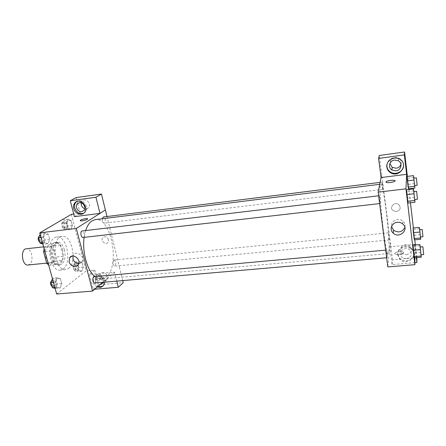 <?xml version="1.0" encoding="UTF-8"?>
<svg xmlns="http://www.w3.org/2000/svg" width="446" height="446" viewBox="0 0 446 446"><rect width="100%" height="100%" fill="white"/><g stroke="black" fill="none" stroke-linecap="round" stroke-linejoin="round"><path stroke-width="0.33" stroke-dasharray="2.23 1.67" d="M28.037 265.002L29.414 264.5C34.359 261.718 31.638 247.798 26.314 248.773M52.071 262.203C56.793 259.416 54.1 245.289 49.004 246.242C43.056 246.46 44.895 263.742 50.755 262.7L52.071 262.203M44.416 247.681L50.621 243.75L53.063 245.746L60.115 244.96L57.701 242.953L51.591 246.883L44.416 247.681L44.121 248.589M53.063 245.746L56.124 257.002L55.349 261.088L49.272 265.281L48.647 264.985M60.115 244.96L63.159 256.272L56.124 257.002M55.349 261.088L62.401 260.369L56.413 264.567L49.272 265.281M62.401 260.369L63.159 256.272M51.591 246.883L50.777 251.07L44.979 251.695M56.413 264.567L53.944 262.644L50.777 251.07M62.641 249.955C64.157 258.273 62.657 263.318 58.142 265.086C50.208 266.518 47.672 242.63 55.728 242.362C58.8 242.373 61.102 244.904 62.641 249.955M64.408 249.766C62.875 244.709 60.578 242.172 57.512 242.156C49.489 242.423 52.031 266.334 59.931 264.907L61.738 264.205C64.915 261.183 65.807 256.372 64.408 249.766M53.944 262.644L48.162 263.229M57.701 242.953L50.621 243.75M63.042 269.033C72.196 263.235 66.833 235.154 56.82 236.999C45.169 237.361 48.87 272.194 60.338 270.098L63.042 269.033M68.405 268.514C77.448 262.711 72.107 234.535 62.206 236.374C50.682 236.715 54.395 271.664 65.735 269.579L68.405 268.514M71.36 214.342L86.095 270.906L56.659 294.009M79.276 261.484L81.997 262.365L83.263 267.193L81.83 271.201L79.098 270.387L77.81 265.504L79.276 261.484L81.997 262.365L83.263 267.193L81.83 271.201L79.098 270.387L77.81 265.504L79.276 261.484L74.917 261.925L77.66 262.794L78.931 267.611L77.476 271.614L74.722 270.806L73.428 265.933L74.917 261.925M70.842 229.333L67.976 228.19L66.638 223.123L68.193 219.259L71.048 220.463L72.358 225.475L70.842 229.333L67.976 228.19L66.638 223.123L68.193 219.259L71.048 220.463L72.358 225.475L70.842 229.333L66.437 229.863L63.549 228.726L62.211 223.675L63.784 219.817L66.66 221.015L67.976 226.01L66.437 229.863M47.973 243.711L44.728 242.607L43.251 237.233L45.046 233.029L48.268 234.206L49.718 239.513L47.973 243.711L44.728 242.607L43.251 237.233L45.046 233.029L48.268 234.206L49.718 239.513L47.973 243.711L42.877 244.079M60.11 288.044L57.032 287.308L55.605 282.14L57.294 277.763L60.366 278.572L61.76 283.684L60.11 288.044L57.032 287.308L55.605 282.14L57.294 277.763L60.366 278.572L61.76 283.684L60.11 288.044L55.092 288.333M74.421 216.65L80.18 213.205L73.741 214.035M80.252 220.636L82.226 220.815C84.846 220.391 86.636 219.8 87.594 219.042L87.622 218.757M83.703 213.244L85.442 211.906C89.997 206.989 81.852 197.427 76.656 201.609M81.228 202.897L82.148 201.074C85.409 197.227 92.049 204.012 88.62 207.685L86.44 208.862L84.746 208.711M80.18 213.205L77.71 203.582M77.682 203.471L76.166 197.556M78.736 263.608C80.247 263.553 81.384 262.9 82.148 261.663C85.331 256.734 76.439 249.966 73.484 255.062L73.032 256.026M100.857 278.209C98.298 278.566 96.587 279.235 95.712 280.211C94.703 281.811 102.145 280.456 102.809 278.917C103.02 278.343 102.368 278.109 100.857 278.209M116.768 281.114L114.533 272.099L89.406 274.407L94.781 270.092L86.095 270.906M114.533 272.099L102.708 282.329M100.612 277.234C102.117 277.133 102.77 277.367 102.558 277.936C101.894 279.469 94.446 280.824 95.461 279.229C96.336 278.259 98.053 277.59 100.612 277.234M97.345 286.962C94.97 285.975 93.415 284.247 92.679 281.783L93.097 277.59C95.494 272.534 104.57 276.174 104.453 282.179M89.406 274.407L93.281 289.337L94.73 289.22M103.227 285.78L104.81 283.951C108.149 277.791 97.072 270.538 93.995 276.855L93.576 281.036C94.307 283.494 95.862 285.217 98.226 286.198M99.921 284.738C96.152 283.773 94.719 281.526 95.622 278.009L98.254 276.314C101.839 276.721 103.539 278.711 103.349 282.273M104.726 280.991C100.735 280.339 99.163 278.126 100.016 274.357C102.123 269.986 109.744 274.976 107.402 279.202L104.726 280.991M122.717 280.601L119.561 267.756M93.281 289.337L98.56 284.799L123.23 282.697M94.781 270.092L98.56 284.799M108.512 239.664C106.878 236.475 104.899 235.873 102.558 237.869C100.278 241.163 106.293 245.646 108.211 242.078L108.512 239.664L108.211 242.078C106.293 245.646 100.278 241.163 102.558 237.869C104.899 235.873 106.878 236.475 108.512 239.664M107.007 216.533L119.589 267.756M94.624 283.026C96.737 282.998 96.185 276.158 94.1 276.498M102.296 218.752C102.24 221.35 102.87 222.827 104.186 223.184L104.526 223.056C106.098 222.169 105.05 216.617 103.383 216.985M113.713 260.191C112.543 262.828 112.871 264.801 114.7 266.117L115.135 265.928C116.294 263.279 115.96 261.311 114.131 260.007L113.713 260.191M83.006 237.495L83.43 237.333C85.203 236.324 84.093 230.476 82.203 230.866M85.688 230.454L84.155 237.367M94.758 276.436C97.044 278.337 99.324 279.19 101.593 279.001L106.187 276.944C120.453 266.167 111.327 216.7 95.282 219.622M388.856 251.644C390.339 240.433 383.56 182.877 380.845 184.187C377.338 182.141 385.227 256.361 388.226 253.623L388.856 251.644M386.498 250.267L386.57 250.055C386.927 249.844 387.741 257.844 387.357 257.704C387.067 257.939 386.32 251.449 386.498 250.267M382.936 189.26C383.136 188.429 382.361 181.912 382.088 182.13C381.737 181.99 382.573 189.595 382.885 189.372L382.936 189.26M389.347 239.736L388.55 232.834C388.215 232.684 388.99 240.126 389.291 239.92L389.347 239.736M380.455 203.359C380.689 202.384 379.864 195.448 379.546 195.683C379.139 195.526 380.031 203.744 380.393 203.499L380.455 203.359M414.791 244.503L389.882 246.794L390.35 242.25L379.312 155.492M414.875 262.7L392.106 264.584L389.843 246.794L387.819 266.909M381.079 177.569L381.737 174.286M396.41 211.644C400.391 210.261 401.205 207.936 398.858 204.675C394.933 201.135 388.828 207.184 392.887 210.545L396.41 211.644L392.887 210.545C388.828 207.184 394.933 201.135 398.858 204.675C401.205 207.936 400.391 210.261 396.41 211.644M400.971 164.451C401.684 161.865 400.909 159.807 398.64 158.291C393.55 156.73 390.629 158.475 389.876 163.531M406.59 254.666C411.446 253.222 412.617 250.468 410.108 246.404C405.615 241.537 397.107 248.205 401.774 252.865C403.056 254.181 404.661 254.783 406.59 254.666M416.826 257.626L415.354 244.943M414.758 239.825L413.386 228.006M410.454 202.763L408.91 189.472M408.826 188.753L407.393 176.404M392.106 264.584L392.53 259.734L416.832 257.665M392.53 259.734L390.35 242.25M403.597 165.996C403.786 162.818 402.493 160.365 399.705 158.642C394.827 155.66 387.518 159.127 386.961 164.607M406.473 258.647C404.511 258.758 402.877 258.15 401.573 256.812C396.828 252.074 405.475 245.322 410.047 250.273C412.6 254.398 411.407 257.191 406.473 258.647M397.838 254.332L399.627 258.167C406.055 265.872 419.402 255.748 411.87 248.723C406.997 243.444 396.628 247.664 397.838 254.332M397.787 255.129C396.566 248.444 406.975 244.213 411.864 249.509C419.418 256.556 406.027 266.708 399.583 258.975L397.787 255.129M416.324 257.665L414.847 244.988M389.843 246.794L390.311 242.256M381.04 177.575L381.698 174.291M413.843 177.48L407.46 178.283L407.053 176.449L408.174 184.41L408.491 188.792L408.084 187.041M413.849 190.788L406.947 191.607L406.501 189.756L407.722 198.197L408.057 203.036L407.616 201.274M420.132 245.83L413.37 246.448L412.996 245.161L414.105 252.731L414.479 257.827L414.111 256.634M419.664 228.759L413.403 229.378L413.052 228.04L414.083 235.248L414.429 239.864L414.089 238.593M414.797 244.993L414.852 257.794M404.884 227.388C405.52 224.901 404.834 222.777 402.816 221.01C401.283 219.817 399.516 219.309 397.514 219.482C393.366 220.33 391.371 222.688 391.521 226.551M399.426 251.622C397.196 251.867 395.73 252.358 395.017 253.099C393.316 255.006 402.392 254.934 403.68 253.016C404.059 251.945 402.643 251.477 399.426 251.622C402.643 251.477 404.059 251.94 403.68 253.016C402.392 254.928 393.316 255 395.017 253.099C395.73 252.358 397.196 251.862 399.426 251.616M385.913 182.091C386.214 182.637 387.697 182.771 390.356 182.498C392.653 182.18 394.18 181.728 394.944 181.148L395.106 180.797M420.266 247.006L421.069 254.789M420.952 254.794L420.138 247.017M413.37 246.448L414.479 257.821M420.851 252.141L414.105 252.731M413.944 191.613L414.774 199.568M414.652 199.579L413.804 191.629M406.947 191.607L408.057 203.03M414.602 197.4L407.722 198.197M419.775 229.74L420.522 236.938M420.427 236.949L419.664 229.751M413.403 229.378L414.429 239.859M420.333 234.646L414.083 235.248M413.921 178.149L414.691 185.508M414.59 185.525L413.799 178.166M407.46 178.283L408.491 188.792M414.54 183.629L408.174 184.41M52.466 278.811L52.712 278.187L55.806 278.99L57.205 284.085L55.538 288.434M54.942 286.276C56.425 283.483 56.068 281.437 53.871 280.138C51.58 280.177 52.093 286.867 54.362 286.51L54.942 286.276M57.294 277.763L52.712 278.187M60.366 278.572L55.806 278.99M61.76 283.684L57.205 284.085M57.032 287.308L54.864 287.497M55.605 282.14L53.436 282.335M52.126 286.622L53.119 286.438C54.607 283.645 54.25 281.599 52.048 280.3L51.87 280.333M40.146 234.183L40.402 233.581L43.658 234.752L45.113 240.043L43.34 244.235M42.721 241.994C44.661 240.985 43.53 235.282 41.467 235.689C39.081 235.806 39.917 242.591 42.264 242.156L42.721 241.994M45.046 233.029L40.402 233.581M48.268 234.206L43.658 234.752M49.718 239.513L45.113 240.043M44.728 242.607L42.537 242.858M43.251 237.233L41.054 237.489M39.839 242.278L40.876 242.2C42.827 241.191 41.69 235.499 39.622 235.906L39.371 235.967M76.935 269.574C78.24 266.97 77.899 265.047 75.915 263.792C73.891 263.842 74.471 270.109 76.467 269.763L76.935 269.574M81.997 262.365L77.66 262.794M83.263 267.193L78.931 267.611M81.83 271.201L77.476 271.614M79.098 270.387L74.722 270.806M77.81 265.504L73.428 265.933M75.201 269.741C76.511 267.143 76.171 265.214 74.181 263.965C72.152 264.015 72.726 270.276 74.727 269.93L75.201 269.741M65.88 227.75C67.602 226.858 66.532 221.439 64.703 221.824C62.607 221.93 63.455 228.285 65.506 227.878L65.88 227.75M68.193 219.259L63.784 219.817M71.048 220.463L66.66 221.015M72.358 225.475L67.976 226.01M67.976 228.19L63.549 228.726M66.638 223.123L62.211 223.675M64.124 227.962C65.857 227.075 64.781 221.656 62.947 222.041C60.846 222.153 61.687 228.497 63.75 228.096L64.124 227.962M46.696 263.112L50.755 262.7M43.641 246.844L49.004 246.242M57.512 242.156L55.728 242.362M59.931 264.907L58.142 265.086M62.206 236.374L56.82 236.999M65.735 269.579L60.338 270.098M84.489 212.48L85.442 211.906M82.148 201.074L79.154 202.768M88.62 207.685L83.915 210.49M78.345 264.506L82.148 261.663M71.951 256.149L73.484 255.062M102.809 278.917L102.558 277.936M95.712 280.211L95.461 279.229M103.94 284.71L104.81 283.951M93.097 277.59L93.995 276.855M100.016 274.357L95.622 278.009M107.402 279.202L103.11 282.926M380.845 184.187L379.73 184.326M388.226 253.623L101.593 279.001M386.643 257.766L387.357 257.704M385.656 250.139L386.57 250.055M382.088 182.13L380.12 182.375M382.885 189.372L104.186 223.184M388.55 232.834L114.131 260.007M389.291 239.92L114.7 266.117M379.546 195.683L378.632 195.788M380.393 203.499L379.641 203.582M398.64 158.291L398.378 160.783M399.655 159.144L399.705 158.642M401.774 252.865L401.573 256.812M410.108 246.404L410.047 250.273M411.864 249.509L411.87 248.723M399.583 258.975L399.627 258.167M402.666 223.859L402.816 221.01M53.871 280.138L52.048 280.3M54.362 286.51L52.539 286.672M41.467 235.689L39.622 235.906M42.264 242.156L40.419 242.368M75.915 263.792L74.181 263.965M76.467 269.763L74.727 269.93M64.703 221.824L62.947 222.041M65.506 227.878L63.75 228.096"/><path stroke-width="0.67" d="M43.641 246.844L26.314 248.773C20.103 249.019 21.915 266.061 28.037 265.002L46.696 263.112M48.162 263.229L46.769 263.369L43.58 251.845L44.121 248.589M46.769 263.369L48.647 264.985M44.979 251.695L43.58 251.845M102.708 282.329L92.59 291.071L56.659 294.009L39.772 232.845L71.36 214.342L73.741 214.035M82.226 220.809C80.704 220.976 80.068 220.848 80.325 220.424C81.122 219.27 88.732 217.821 87.589 219.042C86.636 219.8 84.846 220.391 82.226 220.809M99.954 213.394L74.421 216.65L70.295 200.75L95.94 197.232L99.954 213.394L105.39 209.949L107.007 216.533M92.59 291.071L76.311 228.452L39.772 232.845M76.311 228.452L105.39 209.949M87.622 218.757C87.16 218.055 80.949 219.477 80.325 220.424L80.252 220.636M73.718 208.55C73.183 206.247 73.601 204.324 74.973 202.768C79.739 197.227 89.406 207.1 84.489 212.48C81.685 216.198 74.844 213.684 73.718 208.55M76.656 201.609L75.954 202.222C74.588 203.772 74.17 205.695 74.699 207.987C76.534 212.608 79.533 214.359 83.703 213.244M79.421 202.718C83.162 202.005 86.496 207.78 83.915 210.49L81.713 211.677C77.905 212.385 74.599 206.437 77.348 203.789L79.421 202.718M84.746 208.711C82.148 207.602 80.977 205.662 81.228 202.897M95.94 197.232L101.454 194.049L105.362 209.955M70.295 200.75L76.166 197.556L101.454 194.049M69.097 261.741L69.587 257.827C72.553 252.687 81.546 259.533 78.345 264.506C76.472 268.157 70.1 266.234 69.097 261.741M73.032 256.026L72.988 258.942C74.003 261.835 75.915 263.396 78.736 263.608M104.453 282.179L103.94 284.71C102.53 287.129 100.328 287.876 97.345 286.962M94.73 289.22L118.296 287.263L116.768 281.114M98.226 286.198C100.094 286.85 101.76 286.711 103.227 285.78M103.349 282.273L103.11 282.926L99.921 284.738M118.296 287.263L123.23 282.697L122.717 280.601M385.656 250.139L93.588 276.721C92.244 279.558 92.59 281.66 94.624 283.026L386.643 257.766M380.12 182.375L103.383 216.985L102.296 218.752M378.632 195.788L81.802 231.017C80.012 231.992 81.116 237.896 83.006 237.495L379.641 203.582M379.73 184.326L95.282 219.622L92.027 220.842C89.351 222.593 87.243 225.799 85.688 230.454M84.155 237.367C81.997 251.784 87.182 270.471 94.758 276.436M414.852 257.794L414.88 264.69L387.819 266.909L378.163 192.17L381.079 177.569L378.604 158.414L404.36 154.879L406.624 174.314L381.079 177.569M389.876 163.531L392.224 167.356L396.182 168.237C398.529 167.835 400.123 166.57 400.971 164.451M378.604 158.414L379.312 155.492L404.555 151.991L407.393 176.404M414.875 262.7L416.893 262.532L416.826 257.626M415.354 244.943L414.758 239.825M413.386 228.006L410.454 202.763M408.91 189.472L408.826 188.753M395.881 170.885L391.85 169.987C387.602 167.49 389.481 160.527 394.576 160.053L398.378 160.783C402.944 163.158 401.105 170.456 395.881 170.885M386.961 164.607L386.938 166.581C387.262 168.817 388.377 170.601 390.283 171.933C395.134 175.484 403.229 171.933 403.597 165.996M386.849 167.105C385.762 160.867 394.035 155.654 399.655 159.144C409.4 164.279 398.902 178.824 390.2 172.474C388.288 171.141 387.173 169.352 386.849 167.105M416.893 262.532L416.324 257.665M414.847 244.988L414.791 244.503L414.797 244.993M404.36 154.879L404.555 151.991M414.691 185.508L414.897 188.022L408.491 188.797L407.365 180.831L407.053 176.443L413.492 175.635L413.921 178.149M414.774 199.568L414.986 202.25L408.057 203.03L406.836 194.595L406.501 189.751L413.464 188.926L413.944 191.613M421.069 254.789L421.269 257.247L414.479 257.821L413.364 250.262L412.996 245.155L419.82 244.531L420.266 247.006M420.522 236.938L420.717 239.262L414.429 239.859L413.397 232.65L413.052 228.034L419.368 227.404L419.775 229.74M414.88 264.69L405.977 188.825L406.624 174.314M397.291 222.309C399.315 222.136 401.11 222.649 402.666 223.859C409.746 229.222 399.499 239.173 393.244 233.13C389.079 229.729 391.666 222.677 397.291 222.309M405.977 188.825L378.163 192.17M391.521 226.551L393.523 230.181C398.44 233.135 402.225 232.204 404.884 227.388M390.356 182.492C387.061 182.799 385.634 182.553 386.074 181.767C387.429 180.318 396.728 179.654 394.939 181.148C394.18 181.728 392.653 182.174 390.356 182.492M395.106 180.797C395.056 179.688 387.184 180.541 386.074 181.767L385.913 182.091M421.269 257.247L419.82 244.531M422.875 246.772L420.138 247.017L420.952 254.794L423.689 254.56L422.875 246.772L423.689 254.56M420.968 256.049L414.111 256.64L412.996 245.161M420.238 249.649L413.364 250.262M414.986 202.25L413.464 188.926M416.597 191.295L413.804 191.629L414.652 199.579L417.445 199.262L416.597 191.295L417.445 199.262M414.618 200.488L407.622 201.285L406.501 189.756M413.849 193.77L406.836 194.595M420.717 239.262L419.368 227.404M422.195 229.5L419.664 229.751L420.427 236.949L422.959 236.703L422.195 229.5L422.959 236.703M420.433 238.002L414.089 238.604L413.052 228.04M419.753 232.031L413.397 232.65M414.897 188.022L413.492 175.635M416.38 177.843L413.799 178.166L414.59 185.525L417.172 185.213L416.38 177.843L417.172 185.213M414.551 186.266L408.09 187.047L407.053 176.449M413.843 180.028L407.365 180.831M55.092 288.333L52.427 287.703L51 282.552L52.466 278.811M54.864 287.497L52.427 287.703M53.436 282.335L51 282.552M51.87 280.333C50.013 282.379 50.103 284.476 52.126 286.622M42.877 244.079L40.073 243.137L38.59 237.779L40.146 234.183M42.537 242.858L40.073 243.137M41.054 237.489L38.59 237.779M39.371 235.967C37.631 238.008 37.787 240.11 39.839 242.278M74.973 202.768L75.954 202.222M79.154 202.768L77.348 203.789M69.587 257.827L71.951 256.149M392.224 167.356L391.85 169.987M390.2 172.474L390.283 171.933M393.244 233.13L393.523 230.181"/></g></svg>
